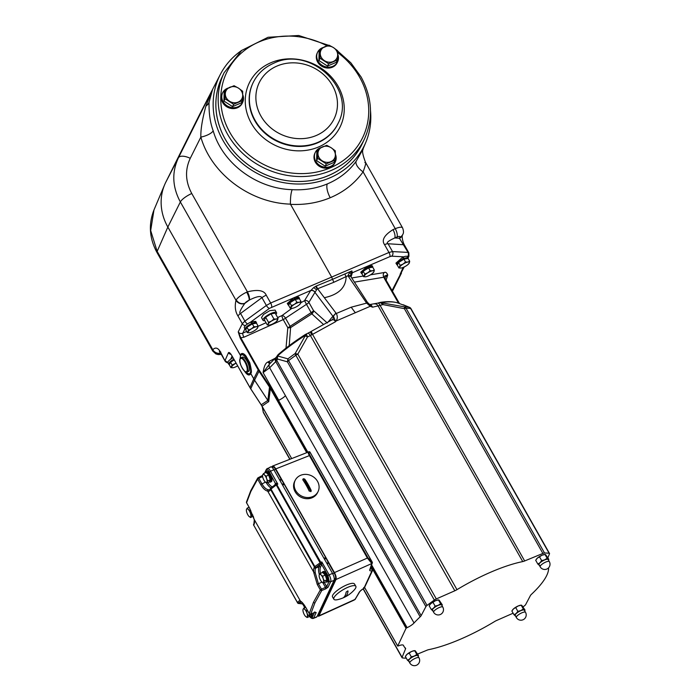 <?xml version="1.0" encoding="UTF-8"?>
<svg xmlns="http://www.w3.org/2000/svg" width="700" height="700" viewBox="0 0 700 700"><rect width="100%" height="100%" fill="white"/><g stroke="black" fill="none" stroke-linecap="round" stroke-linejoin="round"><path stroke-width="1.05" d="M309.234 615.711C309.619 616.726 311.22 618.774 313.197 618.459L317.021 616.639L334.075 580.317C334.6 578.681 334.084 576.38 332.526 573.423L273.858 469.726C272.186 466.988 270.961 466.209 270.174 467.364M324.38 582.575L326.664 586.626L325.5 587.44L325.806 588.822L328.125 587.151L330.68 581.718C331.161 580.072 330.645 577.771 329.123 574.822L332.526 573.423M309.811 616.472L312.191 617.461A1.111 0.989 25.1 0 0 313.652 617.986L316.199 612.561L314.501 612.509M322.035 582.137L318.404 583.712L315.219 572.731A1.111 0.604 -0.9 0 1 313.766 572.565L317.284 584.517L320.338 589.916L321.457 589.111L321.764 590.494A1.111 0.945 32.4 0 1 320.338 589.916L313.486 602.262L309.243 613.541A1.111 1.024 15.2 0 0 310.721 614.023L310.459 614.101M302.164 602.595L301.717 603.558A1.111 0.989 -154.9 0 1 303.179 604.082L301.858 603.794A1.111 0.98 95.4 0 1 301.77 603.794A1.111 1.111 0 0 0 301.866 603.794L302.925 604.406L304.771 607.661M309.689 616.394A5.539 1.96 -113.1 0 0 310.713 616.586L311.666 616.175A5.539 1.96 -113.1 0 0 312.113 615.711A5.539 1.96 -113.1 0 0 312.235 613.471M317.021 616.639L316.549 617.12M270.585 466.909L266.376 469.332L264.618 473.077M315.219 572.731L315.201 572.241A1.111 0.682 -5.8 0 1 313.705 572.084L267.689 491.12L313.705 572.084A13.388 4.742 66.9 0 1 314.125 567.63L314.842 566.554L315.884 567.516L320.399 564.043L321.65 564.506L320.442 567.298A11.104 3.929 -113.1 0 0 320.504 573.352M325.885 581.892A5.539 1.96 -113.1 0 0 326.918 582.085L327.871 581.674A5.539 1.96 -113.1 0 0 328.309 581.201A5.539 1.96 -113.1 0 0 327.145 575.041A5.539 1.96 -113.1 0 0 323.514 571.48L322.56 571.883A5.539 1.96 -113.1 0 0 322.123 572.355A5.539 1.96 -113.1 0 0 322 572.714M320.442 567.298A1.111 0.989 -154.9 0 0 318.981 566.773L320.058 564.497A1.111 0.989 -154.9 0 1 321.51 565.023M319.349 574.621A12.215 4.323 -113.1 0 1 318.981 566.773L315.586 568.155L315.884 567.516A1.111 0.989 25.1 0 1 314.422 566.991L270.506 489.37L270.209 490.009A13.388 4.742 66.9 0 1 267.96 491.234A1.111 1.006 -78.7 0 1 268.555 489.808L268.275 489.755A1.111 0.945 -80.4 0 0 267.689 491.12C265.265 490.577 262.938 488.381 260.706 484.531L257.652 479.133A1.111 0.945 -148 0 1 258.037 477.855L258.781 478.327L262.649 476.569M250.828 491.514A1.111 0.989 25.1 0 1 250.775 490.639L246.47 502.005A1.111 1.024 -164.4 0 0 246.566 502.758L250.828 491.514L257.652 479.133L258.781 478.327L261.835 483.726C263.882 487.27 266.026 489.274 268.275 489.755M246.47 502.005A1.111 1.111 0 0 0 246.575 502.845L249.62 508.156L254.31 519.61A1.111 0.682 165.8 0 1 254.214 519.207M306.189 608.142L306.197 608.23C303.949 604.45 302.172 602.236 300.877 601.58L300.877 601.58A1.111 1.032 116.3 0 1 300.396 601.046L254.31 519.61L300.396 601.046C302.024 601.921 303.957 604.293 306.189 608.142L309.348 613.69M249.62 508.156L254.275 519.767A1.111 0.682 174.2 0 0 254.424 520.065A13.388 4.742 66.9 0 1 254.004 524.519L253.706 525.157L297.623 602.779A1.111 0.989 25.1 0 0 299.084 603.304A1.111 0.98 95.4 0 1 297.745 602.98L297.605 602.919A1.111 1.111 0 0 0 298.471 603.479L301.77 603.794M301.332 601.869L299.084 603.304L301.761 603.733M304.692 607.696L302.759 603.872L302.811 604.363L301.963 603.584M249.699 508.296L246.645 502.898M254.004 524.519A1.111 0.989 -154.9 0 1 253.951 523.635L254.275 519.767A1.111 0.682 174.2 0 1 254.293 519.584M300.169 600.915A1.111 1.006 101.3 0 0 300.895 601.589L300.387 601.615A12.285 4.349 66.9 0 0 299.381 602.665A1.111 0.989 25.1 0 1 297.92 602.14A13.388 4.742 66.9 0 1 300.169 600.915M297.92 602.14L297.605 602.919L253.82 525.359M253.706 525.157L253.689 525.298A1.111 1.111 0 0 1 253.654 524.282A1.111 0.989 -154.9 0 0 253.706 525.157M262.614 476.324L262.01 476.052M275.389 484.575L275.485 484.461A1.111 0.989 25.1 0 0 275.441 483.586L269.369 472.097L270.524 471.24C268.861 468.571 267.627 467.784 266.84 468.886M269.316 481.906A5.539 1.96 -113.1 0 0 270.349 482.09L271.303 481.688A5.539 1.96 -113.1 0 0 271.74 481.215A5.539 1.96 -113.1 0 0 270.576 475.046A5.539 1.96 -113.1 0 0 266.945 471.494L265.991 471.896A5.539 1.96 -113.1 0 0 265.554 472.369A5.539 1.96 -113.1 0 0 265.422 472.727M276.797 483.49L276.596 484.155L277.812 484.129L275.695 483.271L275.021 484.916L275.861 484.26L320.066 562.782L320.74 563.579L321.834 561.934L321.842 563.097L321.116 562.844M328.125 587.151A1.111 0.989 -154.9 0 1 326.664 586.626L329.219 581.192L327.976 575.671L321.65 564.506L321.842 563.097M320.399 564.043L320.74 563.579A1.111 0.682 27.7 0 1 321.694 564.13M270.918 488.04L270.786 488.075A1.111 1.111 0 0 0 270.454 488.486A1.111 0.989 -154.9 0 0 270.506 489.37L276.797 484.593L275.861 484.26L275.94 483.254M275.38 484.575L270.786 488.075L270.926 488.933L314.842 566.554L320.793 562.363L321.842 563.229M270.209 490.009A1.111 0.989 -154.9 0 1 270.156 489.134L270.454 488.486A1.111 0.989 -154.9 0 1 270.734 488.154M276.692 483.438L276.596 484.155M270.349 482.09A5.539 1.96 -113.1 0 0 270.786 481.626A5.539 1.96 -113.1 0 0 269.623 475.457A5.539 1.96 -113.1 0 0 265.991 471.896M270.148 479.465A3.876 1.374 -113.1 0 0 268.914 475.405A3.876 1.374 -113.1 0 0 267.024 473.41M263.567 473.524L266.088 472.448L268.678 475.099L270.279 479.85L269.299 481.95L266.779 483.026L266.928 482.125A4.436 1.566 -113.1 0 0 266.621 478.704L266.158 476.175L264.521 474.994A4.436 1.566 -113.1 0 0 262.736 474.714A4.436 1.566 -113.1 0 0 262.57 475.746A4.436 1.566 -113.1 0 0 263.043 478.144A4.436 1.566 -113.1 0 0 265.142 481.845A4.436 1.566 -113.1 0 0 265.195 481.906A4.436 1.566 -113.1 0 0 266.928 482.125L267.759 480.926L266.621 478.704A4.436 1.566 -113.1 0 0 264.521 474.994L263.567 473.524L262.736 474.714M266.158 476.175L268.678 475.099M265.142 481.845L266.779 483.026M270.279 479.85L267.759 480.926M253.549 517.134L253.146 516.434A5.539 1.96 -113.1 0 0 253.348 516.53M253.225 516.18L250.574 517.536L250.731 516.626A4.436 1.566 -113.1 0 0 250.416 513.205L249.961 510.685L248.325 509.504A4.436 1.566 -113.1 0 0 246.54 509.224A4.436 1.566 -113.1 0 0 246.374 510.248A4.436 1.566 -113.1 0 0 246.846 512.645A4.436 1.566 -113.1 0 0 248.938 516.346A4.436 1.566 -113.1 0 0 248.999 516.407A4.436 1.566 -113.1 0 0 250.731 516.626L251.562 515.436L250.416 513.205A4.436 1.566 -113.1 0 0 248.325 509.504L247.371 508.025L246.54 509.224M247.371 508.025L249.086 507.299M249.961 510.685L250.74 510.344M248.938 516.346L250.574 517.536M252.761 514.92L251.562 515.436M326.918 582.085A5.539 1.96 -113.1 0 0 327.355 581.613A5.539 1.96 -113.1 0 0 326.191 575.444A5.539 1.96 -113.1 0 0 322.56 571.883M326.716 579.451A3.876 1.374 -113.1 0 0 325.483 575.391A3.876 1.374 -113.1 0 0 323.601 573.396M320.136 573.51L322.656 572.434L325.246 575.094L326.848 579.845L325.868 581.936L323.348 583.012L323.496 582.111A4.436 1.566 -113.1 0 0 323.19 578.69L322.726 576.161L321.09 574.98A4.436 1.566 -113.1 0 0 319.305 574.709A4.436 1.566 -113.1 0 0 319.139 575.733A4.436 1.566 -113.1 0 0 319.611 578.13A4.436 1.566 -113.1 0 0 321.711 581.831A4.436 1.566 -113.1 0 0 321.773 581.892A4.436 1.566 -113.1 0 0 323.496 582.111L324.328 580.921L323.19 578.69A4.436 1.566 -113.1 0 0 321.09 574.98L320.136 573.51L319.305 574.709M322.726 576.161L325.246 575.094M321.711 581.831L323.348 583.012M326.848 579.845L324.328 580.921M317.695 615.204L318.404 614.898A4.436 1.566 66.9 0 1 318.054 615.274L317.564 615.484M318.404 614.898L320.696 610.015A5.539 1.96 66.9 0 1 320.819 609.814L321.947 608.274A11.086 3.929 -113.1 0 0 322.184 607.871L320.88 608.431M334.285 579.075L335.457 578.576L333.165 583.459A5.539 1.96 -113.1 0 0 333.078 583.704L332.386 586.031A11.086 3.929 66.9 0 1 332.203 586.53L322.184 607.871M335.457 578.576A4.436 1.566 -113.1 0 0 334.215 573.055L328.589 563.106A5.539 1.96 -113.1 0 1 328.326 562.634L326.191 558.504A11.086 3.929 -113.1 0 0 325.684 557.559L323.96 558.285M282.065 484.242L283.771 483.516A11.086 3.929 66.9 0 1 284.296 484.418L325.684 557.559M283.771 483.516L281.453 479.771A5.539 1.96 66.9 0 1 281.181 479.316L275.555 469.367A4.436 1.566 66.9 0 0 272.956 467.101L272.134 467.46M317.319 616.009L318.929 615.825L335.983 579.504C336.507 577.867 335.991 575.566 334.434 572.6L275.765 468.912C274.094 466.174 272.869 465.386 272.081 466.55L271.784 467.18M272.536 466.077L272.081 466.55M335.983 579.504L371.822 563.517A1.111 0.963 18.1 0 0 372.234 562.258M275.765 468.912L310.004 455.359C308.919 453.486 308.919 452.436 309.995 452.191L308.63 451.832C307.764 451.859 308 453.075 309.348 455.499L367.377 558.058L371.822 563.517L372.137 562.039L368.025 557.918L367.377 558.058L334.434 572.6M372.225 562.222L310.082 452.349M306.582 452.48L277.454 401.004L278.749 400.243A7.761 2.188 150.5 0 0 285.451 395.701L414.041 622.991A7.761 2.188 -29.5 0 1 407.102 627.646L406.053 628.285L397.723 646.012L398.554 645.855A7.761 2.188 -29.5 0 1 403.463 645.356A7.761 2.188 -29.5 0 1 403.506 645.435L403.419 645.286M269.185 418.828L262.027 406.166L268.748 401.494A22.172 17.701 7 0 0 267.881 400.365L269.509 387.065L277.454 401.004M307.23 452.218L278.014 400.584L278.504 400.365A7.761 2.188 -29.5 0 0 285.451 395.701A7.761 2.188 -29.5 0 0 285.46 395.692L269.658 367.771L263.104 372.584C264.005 366.354 265.598 362.836 267.881 362.04L275.249 358.216M414.041 622.991A82.591 23.258 -29.5 0 1 420.166 616.831L275.765 361.602L269.658 367.771A4.436 3.211 -137.5 0 1 269.701 363.842L275.713 357.77A4.436 2.774 -133.3 0 0 275.765 361.602L276.316 361.051A4.436 3.36 -138.7 0 1 276.404 357.07L275.713 357.77M425.906 606.611L287.411 361.821L287.936 358.864A94.841 26.714 -29.5 0 1 295.164 353.526L305.533 335.248C294.84 342.064 285.504 348.967 277.515 355.959L287.936 358.864A3.325 1.409 52.6 0 0 288.558 360.64L427.044 605.43A3.325 0.936 150.5 0 0 425.906 606.611L421.164 615.624A5.539 1.558 -29.5 0 1 420.166 616.831M277.821 356.326A3.325 2.984 99.2 0 0 277.585 359.056L276.316 361.051M427.044 605.43A95.62 26.933 -29.5 0 1 434.332 600.058L295.838 355.267A3.325 0.936 -29.5 0 1 297.815 354.139L436.31 598.929A3.325 0.936 150.5 0 0 434.332 600.058M379.803 302.505L404.469 306.863A3.325 2.861 90.2 0 1 406.035 308.219L544.53 553.009A3.325 0.936 150.5 0 0 542.876 553.438L524.659 560.962A5.539 1.558 -29.5 0 1 522.742 561.584A82.591 23.258 150.5 0 0 456.977 589.654A5.539 1.558 -29.5 0 1 454.816 590.782L436.31 598.929M331.669 320.206C333.069 319.252 334.364 319.76 335.536 321.729L310.406 335.536A4.436 1.479 -115.9 0 0 307.746 333.305L305.366 334.486C295.033 341.084 285.959 347.795 278.154 354.602L276.955 356.58L277.585 359.056L287.411 361.821A3.325 0.936 -29.5 0 1 288.558 360.64A95.62 26.933 -29.5 0 1 295.838 355.267A3.325 1.111 54.5 0 1 295.164 353.526L297.815 354.139L307.536 336.928L306.609 334.644L305.506 334.512L305.533 335.248A3.325 2.791 -36.8 0 1 306.609 334.644M277.996 400.592L270.034 386.627L258.746 369.521L240.809 337.811L243.932 337.225A3.325 0.91 65.8 0 1 242.769 333.183C240.844 333.9 239.33 333.463 238.236 331.887L240.809 337.811L240.266 338.214L238.236 331.887L242.314 323.697L244.877 321.108L266.368 305.463L270.664 303.004L331.651 277.086L332.544 279.326L351.873 270.909L349.484 272.624L348.005 275.73L348.477 276.561A3.325 1.461 -32.7 0 1 350.858 276.614L367.439 302.365L370.396 305.252L370.23 306.303L372.619 307.186L371.07 304.859M367.973 303.082A3.325 1.155 140.1 0 0 366.642 303.109L370.23 306.303L336.14 320.985C337.619 318.579 337.671 316.085 336.297 313.495L317.59 288.759L316.277 286.02L313.757 287.507L310.616 290.666A3.325 2.853 -148.7 0 1 314.956 292.355L317.196 288.951L316.82 287.56M335.221 320.477L335.536 321.729L336.14 320.985A3.325 1.076 35.2 0 0 335.221 320.477L333.436 316.207A3.325 1.768 -31.6 0 1 336.297 313.495L351.181 307.204L366.642 303.109L348.477 276.561M379.33 302.715L380.669 302.794L382.918 304.596L378.096 305.926A82.591 23.258 150.5 0 0 372.619 307.186L370.396 305.252M544.53 553.009A95.62 26.933 -29.5 0 1 549.15 553.298L410.655 308.516A3.325 0.936 -29.5 0 1 411.005 308.691L549.5 553.481A3.325 0.936 150.5 0 0 549.15 553.298M547.907 557.707L549.483 553.849A3.325 0.936 150.5 0 0 549.5 553.481M385.963 280.595L387.739 274.995L384.93 277.594L385.464 279.055A3.325 1.12 150.1 0 1 385.507 279.16L399.473 303.52L385.464 279.055A3.325 1.12 150.1 0 0 384.554 278.801L398.545 303.205M548.538 567.866A82.591 23.258 -29.5 0 1 531.396 594.379A5.539 1.558 -29.5 0 0 530.407 595.577L525.656 604.59A3.325 0.936 150.5 0 1 524.519 605.771A95.62 26.933 -29.5 0 1 523.171 606.795M417.646 654.062L426.904 650.239A5.539 1.558 -29.5 0 1 428.829 649.626A82.591 23.258 150.5 0 0 494.585 621.548A5.539 1.558 -29.5 0 1 496.746 620.419L513.126 613.209M406.315 658.192A95.62 26.933 -29.5 0 1 402.412 657.904A3.325 0.936 150.5 0 1 402.071 657.72A3.325 0.936 150.5 0 1 402.08 657.352L405.545 648.883L404.714 647.404M403.261 645.137L403.9 646.275A82.591 23.258 -29.5 0 0 405.466 648.139A5.539 1.558 -29.5 0 1 405.571 648.27A5.539 1.558 -29.5 0 1 405.545 648.883M403.9 646.275A82.591 23.258 -29.5 0 1 403.506 645.435M429.8 604.756A5.539 1.558 -29.5 0 1 429.879 604.642A5.539 1.558 -29.5 0 1 430.832 603.61L432.976 602.298L435.129 606.104L433.449 608.239L431.305 609.543L432.994 610.645M438.611 599.909L438.191 599.944A5.539 1.558 150.5 0 0 435.496 600.714A5.539 1.558 150.5 0 0 430.832 603.61L429.152 605.745L431.305 609.543M405.991 655.48A5.539 1.558 -29.5 0 1 406.07 655.366A5.539 1.558 -29.5 0 1 407.015 654.334L409.159 653.021L411.311 656.827L409.631 658.962L407.496 660.275L409.176 661.369M414.803 650.633L414.374 650.668A5.539 1.558 150.5 0 0 411.679 651.438A5.539 1.558 150.5 0 0 407.015 654.334L405.344 656.469L407.496 660.275M536.331 559.274A5.539 1.558 -29.5 0 1 536.41 559.16A5.539 1.558 -29.5 0 1 537.355 558.128L539.499 556.815L541.651 560.621L539.98 562.756L537.836 564.069L539.525 565.163M545.142 554.426L544.714 554.461A5.539 1.558 150.5 0 0 542.019 555.231A5.539 1.558 150.5 0 0 537.355 558.128L535.684 560.262L537.836 564.069M512.514 609.997A5.539 1.558 -29.5 0 1 512.593 609.884A5.539 1.558 -29.5 0 1 513.546 608.851L515.69 607.539L517.843 611.345L516.163 613.48L514.019 614.793L515.707 615.886M521.325 605.15L520.905 605.185A5.539 1.558 150.5 0 0 518.21 605.955A5.539 1.558 150.5 0 0 513.546 608.851L511.866 610.986L514.019 614.793M432.976 602.298L435.496 600.714L438.48 599.952L440.632 603.75L438.113 605.343L435.129 606.104M439.084 600.084L442.312 604.844L440.632 603.75M441.901 605.5L442.312 604.844M441.866 605.439A5.539 1.558 150.5 0 0 441.709 604.712A5.539 1.558 150.5 0 0 438.113 605.343A5.539 1.558 150.5 0 0 433.449 608.239A5.539 1.558 150.5 0 0 432.381 610.505A5.539 1.558 150.5 0 0 432.705 610.628M432.46 610.199A5.268 1.479 -29.5 0 1 432.512 609.543A5.268 1.479 -29.5 0 1 437.185 605.859A5.268 1.479 -29.5 0 1 441.63 605.019L442.803 607.101A5.268 1.479 150.5 0 0 439.233 607.539A5.268 1.479 150.5 0 0 433.694 611.625A5.268 1.479 150.5 0 0 433.641 612.29L432.46 610.199M409.159 653.021L411.679 651.438L414.662 650.676L416.815 654.474L414.295 656.066L411.311 656.827M415.275 650.808L418.504 655.567L416.815 654.474M418.092 656.224L418.504 655.567M418.058 656.163A5.539 1.558 150.5 0 0 417.891 655.436A5.539 1.558 150.5 0 0 414.295 656.066A5.539 1.558 150.5 0 0 409.631 658.962A5.539 1.558 150.5 0 0 408.572 661.229A5.539 1.558 150.5 0 0 408.887 661.351M408.651 660.923A5.268 1.479 -29.5 0 1 408.704 660.266A5.268 1.479 -29.5 0 1 413.376 656.582A5.268 1.479 -29.5 0 1 417.812 655.742L418.994 657.825A5.268 1.479 150.5 0 0 415.424 658.262A5.268 1.479 150.5 0 0 409.876 662.349A5.268 1.479 150.5 0 0 409.824 663.014L408.651 660.923M539.499 556.815L542.019 555.231L545.003 554.47L547.155 558.267L544.635 559.86L541.651 560.621M545.615 554.601L548.844 559.361L547.155 558.267M548.433 560.017L548.844 559.361M548.398 559.956A5.539 1.558 150.5 0 0 548.231 559.23A5.539 1.558 150.5 0 0 544.635 559.86A5.539 1.558 150.5 0 0 539.98 562.756A5.539 1.558 150.5 0 0 538.913 565.023A5.539 1.558 150.5 0 0 539.227 565.145M538.991 564.725A5.268 1.479 -29.5 0 1 539.044 564.06A5.268 1.479 -29.5 0 1 543.716 560.376A5.268 1.479 -29.5 0 1 548.153 559.536L549.334 561.619A5.268 1.479 150.5 0 0 545.764 562.056A5.268 1.479 150.5 0 0 540.225 566.142A5.268 1.479 150.5 0 0 540.173 566.808L538.991 564.725M515.69 607.539L518.21 605.955L521.194 605.194L523.346 608.991L520.826 610.584L517.843 611.345M521.806 605.325L525.026 610.085L523.346 608.991M524.615 610.741L525.026 610.085M524.58 610.68A5.539 1.558 150.5 0 0 524.423 609.954A5.539 1.558 150.5 0 0 520.826 610.584A5.539 1.558 150.5 0 0 516.163 613.48A5.539 1.558 150.5 0 0 515.095 615.755A5.539 1.558 150.5 0 0 515.419 615.869M515.174 615.449A5.268 1.479 -29.5 0 1 515.226 614.784A5.268 1.479 -29.5 0 1 519.899 611.1A5.268 1.479 -29.5 0 1 524.344 610.26L525.525 612.343A5.268 1.479 150.5 0 0 521.946 612.78A5.268 1.479 150.5 0 0 516.407 616.866A5.268 1.479 150.5 0 0 516.355 617.531L515.174 615.449M262.596 407.251L263.209 411.924A3.325 3.325 0 0 0 263.576 412.93L289.756 459.2M384.23 272.527C385.586 271.801 386.759 272.624 387.739 274.995C385.114 275.634 383.81 276.377 383.854 277.209C382.935 275.398 383.066 273.84 384.23 272.527L370.449 274.838M408.179 258.606A6.545 1.846 150.5 0 0 408.135 258.108L407.295 256.62A6.545 1.846 150.5 0 0 404.066 256.707L402.824 257.933M396.751 264.547L395.946 263.121L402.491 257.355L403.314 258.816A6.545 1.846 150.5 0 0 396.751 264.547A6.545 1.846 150.5 0 0 397.434 264.906M368.078 266.096L372.102 265.668L372.776 266.849A6.545 1.846 150.5 0 0 368.716 267.234L368.078 266.096L367.64 267.015M361.384 273.289L360.771 272.204L367.316 266.429L367.955 267.558A6.545 1.846 150.5 0 0 361.384 273.289A6.545 1.846 150.5 0 0 362.066 273.648M392.053 290.535L404.171 266.98M220.798 352.66L225.085 361.104L220.754 353.447A6.65 1.873 -29.5 0 1 220.798 352.66C218.304 347.83 215.635 346.85 212.791 349.703L212.669 350.035A11.086 3.124 150.5 0 0 212.713 351.015L157.08 252.682A11.086 3.124 -29.5 0 1 157.159 251.37L150.675 230.554L153.965 209.965L164.657 184.695A55.431 49.429 25.1 0 0 167.851 227.045L180.355 201.959L235.987 300.291C234.605 306.442 235.27 311.701 237.991 316.05L242.314 323.697A3.325 2.949 26.5 0 0 245.525 325.526M244.501 371.158L245.263 372.207C249.463 377.834 251.116 373.17 250.399 373.004L250.425 372.96C251.904 373.835 251.668 370.414 249.734 362.688L246.05 356.186C242.086 350.814 239.803 355.005 240.564 355.53L167.851 227.045L157.159 251.37L212.791 349.703A6.65 6.003 -154.8 0 0 220.588 353.168M230.939 354.384A3.325 2.984 -156.3 0 1 228.489 352.651C229.224 352.03 230.51 353.308 232.365 356.493L249.935 387.555L253.741 378.91A22.172 19.906 23.8 0 0 254.537 380.196L259 371.21L269.509 387.065L270.034 386.627M246.05 356.186A5.539 3.159 -38.8 0 1 245.945 356.869C242.025 353.797 240.249 353.369 240.634 355.574L239.846 359.87M408.765 253.557L399.429 238.263L394.748 237.965C388.054 241.045 385.831 242.979 388.08 243.757L392.507 251.58L388.973 252.473L331.651 277.086L290.43 204.129C290.334 197.846 290.902 193.025 292.145 189.665C256.716 188.834 222.346 163.196 213.185 130.795C210.201 122.789 208.819 113.278 209.055 102.261L212.59 89.399L205.905 106.067C202.291 119.306 200.611 129.649 200.856 137.095C211.26 173.871 250.224 203.035 290.43 204.129M250.25 322.359L269.483 308.35A3.325 1.269 53.9 0 1 266.368 305.463L261.949 297.658A6.65 1.873 -29.5 0 1 266.245 295.181C264.162 290.369 257.889 289.257 247.406 291.856L246.706 292.162A11.086 3.124 150.5 0 0 236.197 299.924L235.987 300.291A6.65 5.862 -154.9 0 0 244.764 303.45C240.161 310.118 238.752 313.46 240.546 313.451A6.65 1.873 150.5 0 0 237.991 316.05M384.536 244.632A6.65 1.873 150.5 0 1 388.08 243.757L403.646 244.746A6.65 1.873 -29.5 0 1 404.486 245.123C402.342 241.43 401.852 235.821 402.386 235.358A6.65 5.976 23.7 0 1 399.429 238.263L399.892 237.213A4.436 1.251 150.5 0 0 396.996 237.02L394.748 237.965A6.65 2.485 -112.7 0 0 393.006 229.635C384.213 235.182 381.386 240.188 384.536 244.632L388.973 252.473A3.325 1.251 -113.2 0 1 389.865 256.629L352.354 272.738L351.05 276.911M370.51 110.775A80.334 71.636 -154.9 0 1 365.697 142.634L362.574 150.028L356.169 161.245A11.086 5.136 -144.4 0 0 363.108 171.867C354.821 183.339 343.866 191.966 330.225 197.732C317.835 202.869 304.596 205.065 290.491 204.33M407.759 257.434A3.325 2.984 23.8 0 0 408.94 256.139L408.817 252.77L404.486 245.123M408.135 258.108A6.545 1.846 150.5 0 0 404.084 258.493L403.252 257.023M403.314 258.816L403.016 259.455A4.987 1.409 150.5 0 0 398.641 262.456M406.613 258.703A4.987 1.409 150.5 0 0 403.777 259.131A4.987 1.409 150.5 0 0 403.401 259.28A4.987 1.409 150.5 0 0 403.016 259.455M403.777 259.131L404.084 258.493M398.501 262.623A4.987 1.409 150.5 0 0 398.046 263.594M409.692 261.266L409.308 262.99A5.539 1.558 -29.5 0 0 407.846 262.045L409.692 261.266L408.091 258.44L403.935 259.166L398.554 262.509L397.32 265.134L398.921 267.96L400.155 265.344L403.078 264.084L405.536 261.993L407.846 262.045A5.539 1.558 150.5 0 0 403.078 264.084A5.539 1.558 -29.5 0 0 399.77 267.067A5.539 1.558 -29.5 0 0 400.776 268.065L400.75 268.074M400.776 268.065A5.539 1.558 -29.5 0 0 401.231 268.012L398.921 267.96M398.554 262.509L400.155 265.344M403.935 259.166L405.536 261.993M408.459 263.891L409.089 263.366A5.539 1.558 -29.5 0 1 406 265.974A5.539 1.558 150.5 0 1 401.231 268.012M351.873 270.909L352.354 272.738A3.325 3.054 -162.7 0 0 351.662 273.184L351.873 270.909M350.726 276.465A3.325 1.628 156.7 0 0 350.674 276.264A3.325 1.628 156.7 0 0 350.674 276.255L350.691 274.767L351.662 273.184L350.901 271.486M354.41 282.135L383.854 277.209L384.554 278.801M384.93 277.594L385.402 278.967M355.355 312.804L351.181 307.204M350.674 276.255A3.325 1.628 156.7 0 0 348.005 275.73L333.865 282.275L317.59 288.759A3.325 1.671 -37.6 0 0 317.196 288.951L315.569 286.352M333.436 316.207L335.921 312.926M456.977 589.654L312.524 334.329L311.22 331.398L332.658 319.471A3.325 2.922 39.8 0 0 332.902 316.243L314.956 292.355L308.866 302.374A3.325 2.853 31.3 0 0 304.526 300.685L310.616 290.666M305.226 336.079A3.325 1.4 33.3 0 1 307.536 336.928L310.406 335.536L454.816 590.782M278.898 354.226L277.515 355.959A3.325 1.995 -169.1 0 0 276.955 356.58M277.9 354.891L276.404 357.07M421.164 615.624L276.78 360.439A4.436 3.92 -150.1 0 1 276.719 356.668M270.401 363.081A3.325 0.954 63.1 0 1 268.922 361.419M269.938 363.589A3.325 1.067 55.2 0 1 267.881 362.04M286.002 348.127L287.814 327.714A3.325 1.286 -173.6 0 0 290.596 327.591L289.205 345.66M268.572 401.852A22.172 20.694 56.7 0 0 267.855 400.409L254.555 380.152A22.172 19.626 26.4 0 1 253.767 378.866L258.213 369.924L259 371.21L259.516 370.773M262.08 406.262L261.188 404.801L267.855 400.409L254.537 380.196L250.723 388.841L232.365 356.493M233.861 359.214A6.545 1.846 150.5 0 0 228.734 364.227A6.545 1.846 150.5 0 0 229.407 364.586M228.734 364.227L227.894 362.749A6.545 1.846 -29.5 0 1 233.021 357.735M234.08 359.599A4.987 1.409 150.5 0 0 230.615 362.145M230.484 362.303A4.987 1.409 150.5 0 0 230.029 363.274M234.246 359.887L230.536 362.197L229.303 364.822L230.904 367.649L232.129 365.024L236.04 363.072M230.904 367.649L233.214 367.701A5.539 1.558 -29.5 0 1 232.759 367.754L232.759 367.754A5.539 1.558 -29.5 0 1 231.752 366.748A5.539 1.558 -29.5 0 1 235.06 363.764A5.539 1.558 150.5 0 1 236.093 363.16M230.536 362.197L232.129 365.024M233.214 367.701A5.539 1.558 150.5 0 0 237.632 365.873M250.399 372.829A5.539 4.646 119.5 0 1 250.425 372.96L253.767 378.866L250.399 372.829C251.58 373.415 251.221 370.072 249.314 362.819L245.945 356.869A11.287 3.999 66.9 0 1 249.314 362.819L249.734 362.688M240.634 355.574L240.013 358.977M245.193 371.586C249.086 374.684 250.801 375.139 250.338 372.96M245.263 372.207A5.539 3.176 142 0 0 245.219 371.709M230.554 337.881L240.572 355.705M249.148 370.746A7.761 2.748 66.9 0 1 248.526 371.402L247.1 372.015A7.761 2.748 -113.1 0 0 247.721 371.359A7.761 2.748 -113.1 0 0 246.085 362.723A7.761 2.748 -113.1 0 0 241.01 357.744L242.436 357.131A7.761 2.748 66.9 0 1 247.52 362.11A7.761 2.748 66.9 0 1 249.148 370.746M333.865 282.275L332.544 279.326L316.277 286.02M315.026 292.311A3.325 2.783 33.9 0 0 310.704 290.517L269.483 308.35M327.32 322.998L313.547 310.642L308.866 302.374A3.325 0.936 150.5 0 1 306.477 304.325L304.526 300.685L300.808 302.785M328.283 321.825L332.902 316.243M323.4 324.398L311.85 313.845A3.325 2.284 131.7 0 0 313.547 310.642A3.325 0.936 150.5 0 1 311.159 312.594L306.477 304.325L285.504 318.168A3.325 1.671 51 0 0 282.047 315.543L291.856 308.359M243.932 337.225L283.211 319.585L287.814 327.714A3.325 0.936 150.5 0 0 290.106 326.305L290.596 327.591L311.85 313.845L311.159 312.594L290.106 326.305L285.504 318.168A3.325 0.936 150.5 0 1 283.211 319.585A3.325 0.91 65.8 0 1 282.047 315.543L277.646 317.52M256.576 323.339A6.545 1.846 150.5 0 0 256.533 322.831L255.71 321.387L251.764 321.685A6.545 1.846 150.5 0 0 251.632 321.738L251.204 322.648M294.648 297.43L298.725 297.089L299.46 298.384A6.545 1.846 150.5 0 0 295.4 298.769L294.648 297.43L294.219 298.34M288.076 304.824L287.289 303.441L293.877 297.745L294.639 299.092A6.545 1.846 150.5 0 0 288.076 304.824A6.545 1.846 150.5 0 0 288.75 305.183M275.914 314.466A7.761 2.188 150.5 0 0 276.535 312.664L275.074 310.074L269.78 310.669L263.489 314.449L261.502 317.616L263.025 320.311A7.761 2.188 150.5 0 0 264.889 320.705M256.533 322.831A6.545 1.846 150.5 0 0 252.473 323.216L251.632 321.738M245.14 329.271L244.309 327.793A6.545 1.846 -29.5 0 1 250.871 322.061L251.711 323.54A6.545 1.846 150.5 0 0 245.14 329.271A6.545 1.846 150.5 0 0 245.822 329.63M255.001 323.426A4.987 1.409 150.5 0 0 252.175 323.855A4.987 1.409 150.5 0 0 251.799 324.012A4.987 1.409 150.5 0 0 251.414 324.179A4.987 1.409 150.5 0 0 247.03 327.189M251.711 323.54L251.414 324.179M252.175 323.855L252.473 323.216M246.899 327.346A4.987 1.409 150.5 0 0 246.444 328.317M258.081 325.999L257.696 327.723A5.539 1.558 -29.5 0 0 256.235 326.769L258.081 325.999L256.48 323.172L252.332 323.89L246.943 327.241L245.718 329.858L247.319 332.684L248.544 330.067L251.475 328.808L253.925 326.716L256.235 326.769A5.539 1.558 150.5 0 0 251.475 328.808A5.539 1.558 -29.5 0 0 248.168 331.791A5.539 1.558 -29.5 0 0 249.165 332.797L249.165 332.797A5.539 1.558 -29.5 0 0 249.629 332.736L247.319 332.684M246.943 327.241L248.544 330.067M252.332 323.89L253.925 326.716M256.848 328.615L257.477 328.099A5.539 1.558 -29.5 0 1 254.389 330.706A5.539 1.558 150.5 0 1 249.629 332.736M299.504 298.882A6.545 1.846 150.5 0 0 299.46 298.384M294.639 299.092L294.341 299.731A4.987 1.409 150.5 0 0 289.957 302.733M297.929 298.979A4.987 1.409 150.5 0 0 295.102 299.399A4.987 1.409 150.5 0 0 294.726 299.556A4.987 1.409 150.5 0 0 294.341 299.731M295.102 299.399L295.4 298.769M289.826 302.899A4.987 1.409 150.5 0 0 289.371 303.861M301.009 301.543L300.632 303.266A5.539 1.558 -29.5 0 0 299.171 302.321L301.009 301.543L299.408 298.716L295.26 299.442L289.879 302.785L288.645 305.41L290.246 308.236L291.471 305.611L294.402 304.36L296.861 302.269L299.171 302.321A5.539 1.558 150.5 0 0 294.402 304.36A5.539 1.558 -29.5 0 0 291.095 307.344A5.539 1.558 -29.5 0 0 292.101 308.341L292.075 308.35M292.101 308.341A5.539 1.558 -29.5 0 0 292.556 308.289L290.246 308.236M289.879 302.785L291.471 305.611M295.26 299.442L296.861 302.269M299.775 304.168L300.405 303.642A5.539 1.558 -29.5 0 1 297.325 306.25A5.539 1.558 150.5 0 1 292.556 308.289M276.535 312.664A7.761 2.188 150.5 0 0 271.276 313.311A7.761 2.188 150.5 0 0 263.025 320.311M271.014 313.863L275.161 313.145L278.075 318.281L276.229 319.06L273.919 319.007L271.014 313.863L265.632 317.214L268.537 322.35L268.161 324.074A5.539 1.558 150.5 0 0 269.159 325.08A5.539 1.558 150.5 0 0 269.623 325.027A5.539 1.558 150.5 0 0 274.382 322.989A5.539 1.558 150.5 0 0 277.471 320.381A5.539 1.558 150.5 0 0 277.69 320.005A5.539 1.558 150.5 0 0 276.229 319.06A5.539 1.558 150.5 0 0 271.46 321.09A5.539 1.558 150.5 0 0 268.161 324.074L267.312 324.975L269.623 325.027M267.312 324.975L264.399 319.83L265.632 317.214M276.841 320.906L278.075 318.281M273.919 319.007L271.46 321.09L268.537 322.35M344.925 273.936A3.325 1.234 -113.8 0 0 346.141 276.605C345.87 287.604 338.608 294.639 324.354 297.701M350.998 274.05A3.325 0.586 -150.4 0 0 349.484 272.624M367.544 302.829L365.829 302.059M316.426 289.817L313.757 287.507M278.749 400.243L263.104 372.584L269.588 363.974M524.659 560.962L380.109 305.471A4.436 1.593 -107.5 0 0 377.79 303.118L369.53 304.596M377.79 303.118L380.196 302.409C387.17 301.289 392.989 301.455 397.652 302.908A83.624 23.555 150.5 0 0 381.544 302.584A3.325 2.415 116.4 0 0 380.669 302.794M542.876 553.438L404.381 308.648L404.469 306.863A94.841 26.714 -29.5 0 1 409.054 307.151L397.652 302.908M382.76 302.829A3.325 0.612 97.5 0 1 382.918 304.596L404.381 308.648A3.325 0.936 -29.5 0 1 406.035 308.219A95.62 26.933 -29.5 0 1 410.655 308.516A3.325 2.992 97.6 0 0 409.054 307.151L403.183 304.754M396.996 237.02A6.65 2.485 -112.7 0 0 395.255 228.69L363.108 171.867C365.881 164.351 366.459 161.263 364.831 162.61M356.169 161.245C348.898 171.308 339.264 178.876 327.294 183.934C316.339 188.457 304.623 190.374 292.145 189.665M164.657 184.695A55.431 49.429 25.1 0 1 165.812 182.175L199.649 114.415A82.04 73.159 -154.9 0 1 200.077 113.575L220.351 74.392A80.334 71.636 -154.9 0 1 241.789 50.347M365.697 142.634A80.334 71.636 -154.9 0 1 329.936 177.835A80.334 71.636 -154.9 0 1 238.263 159.784A80.334 71.636 -154.9 0 1 220.351 74.392M348.145 162.934A77.586 69.186 -154.9 0 1 225.251 139.23A77.586 69.186 -154.9 0 1 215.95 100.87M165.812 182.175L178.439 157.78C171.675 172.244 172.314 186.961 180.355 201.959A11.086 3.124 150.5 0 1 191.765 193.515L247.406 291.856A6.65 2.196 -112.8 0 1 249.331 300.072L249.121 300.195A6.65 1.785 -114.8 0 0 246.706 292.162M236.197 299.924C238.438 303.17 241.343 304.29 244.912 303.301A4.436 1.251 150.5 0 1 249.121 300.195L244.764 303.45M247.59 323.899A3.325 1.269 53.9 0 1 244.877 321.108L240.546 313.451L261.949 297.658C261.31 297.316 260.96 294.289 249.331 300.072M205.905 106.067A11.086 8.304 -173.8 0 0 209.055 102.261M191.765 193.515C185.369 181.58 184.861 169.846 190.26 158.314L200.856 137.095A11.086 3.859 163.2 0 0 213.185 130.795M220.649 353.264A6.65 6.125 -163.5 0 1 212.669 350.035M337.68 54.084A11.086 9.888 -154.9 0 1 337.636 61.758L337.207 62.668A11.086 9.888 -154.9 0 1 332.412 67.209A11.086 9.888 -154.9 0 1 319.9 64.846A11.086 9.888 -154.9 0 1 317.135 53.244L317.564 52.334A11.086 9.888 -154.9 0 1 320.136 49.105M242.716 94.623A11.086 9.888 -154.9 0 1 242.672 102.305L242.244 103.206A11.086 9.888 -154.9 0 1 237.449 107.756A11.086 9.888 -154.9 0 1 224.936 105.394A11.086 9.888 -154.9 0 1 222.171 93.782L222.6 92.881A11.086 9.888 -154.9 0 1 225.181 89.644M335.379 154.201A11.086 9.888 -154.9 0 1 335.326 161.884L334.906 162.785A11.086 9.888 -154.9 0 1 330.111 167.335A11.086 9.888 -154.9 0 1 317.59 164.972A11.086 9.888 -154.9 0 1 314.834 153.37L315.262 152.46A11.086 9.888 -154.9 0 1 317.835 149.222M337.636 61.758A11.086 9.888 -154.9 0 1 332.841 66.308A11.086 9.888 -154.9 0 1 320.32 63.945A11.086 9.888 -154.9 0 1 317.564 52.334M320.757 48.659A11.086 9.888 -154.9 0 1 322.359 47.792A11.086 9.888 -154.9 0 1 322.954 47.556M328.598 63.752L320.005 58.223L320.215 48.939L319.13 51.249L318.92 60.533L327.512 66.062L336.324 62.3L337.409 59.99L328.598 63.752L327.512 66.062M318.92 60.533L320.005 58.223M337.409 59.99L337.662 55.02A8.873 7.91 -154.9 0 1 333.156 61.547A8.873 7.91 -154.9 0 1 324.45 60.664A8.873 7.91 25.1 0 1 320.259 53.261A8.873 7.91 -154.9 0 1 324.774 46.734A8.873 7.91 -154.9 0 1 333.471 47.617L337.619 50.706L337.662 55.02A8.873 7.91 25.1 0 0 333.471 47.617L329.026 45.176L320.215 48.939M242.672 102.305A11.086 9.888 -154.9 0 1 237.877 106.846A11.086 9.888 -154.9 0 1 225.365 104.484A11.086 9.888 -154.9 0 1 222.6 92.881M225.794 89.197A11.086 9.888 -154.9 0 1 227.395 88.331A11.086 9.888 -154.9 0 1 227.99 88.104M233.634 104.291L225.041 98.77L225.251 89.486L224.166 91.788L223.956 101.08L232.549 106.601L241.36 102.848L242.445 100.538L233.634 104.291L232.549 106.601M223.956 101.08L225.041 98.77M242.445 100.538L242.699 95.567A8.873 7.91 -154.9 0 1 238.193 102.086A8.873 7.91 -154.9 0 1 229.486 101.211A8.873 7.91 25.1 0 1 225.304 93.8A8.873 7.91 -154.9 0 1 229.81 87.281A8.873 7.91 -154.9 0 1 238.516 88.156L242.655 91.245L242.699 95.567A8.873 7.91 25.1 0 0 238.516 88.156L234.062 85.724L225.251 89.486M335.326 161.884A11.086 9.888 -154.9 0 1 330.531 166.425A11.086 9.888 -154.9 0 1 318.019 164.062A11.086 9.888 -154.9 0 1 315.262 152.46M318.447 148.776A11.086 9.888 -154.9 0 1 320.058 147.91A11.086 9.888 -154.9 0 1 320.644 147.683M326.296 163.87L317.695 158.349L317.914 149.065L316.829 151.366L316.619 160.659L325.211 166.18L334.014 162.426L335.099 160.116L326.296 163.87L325.211 166.18M316.619 160.659L317.695 158.349M335.099 160.116L335.361 155.146A8.873 7.91 -154.9 0 1 330.846 161.674A8.873 7.91 -154.9 0 1 322.149 160.79A8.873 7.91 25.1 0 1 317.957 153.379A8.873 7.91 -154.9 0 1 322.473 146.86A8.873 7.91 -154.9 0 1 331.17 147.744L335.317 150.824L335.361 155.146A8.873 7.91 25.1 0 0 331.17 147.744L326.725 145.303L317.914 149.065M372.82 267.356A6.545 1.846 150.5 0 0 372.776 266.849M367.955 267.558L367.658 268.196A4.987 1.409 150.5 0 0 363.274 271.206M371.245 267.444A4.987 1.409 150.5 0 0 368.419 267.873A4.987 1.409 150.5 0 0 368.043 268.03A4.987 1.409 150.5 0 0 367.658 268.196M368.419 267.873L368.716 267.234M363.142 271.364A4.987 1.409 150.5 0 0 362.688 272.335M374.325 270.016L373.94 271.74A5.539 1.558 -29.5 0 0 372.479 270.786L374.325 270.016L372.724 267.19L368.576 267.908L363.186 271.259L361.961 273.875L363.562 276.71L364.787 274.085L367.719 272.825L370.169 270.743L372.479 270.786A5.539 1.558 150.5 0 0 367.719 272.825A5.539 1.558 -29.5 0 0 364.411 275.809A5.539 1.558 -29.5 0 0 365.409 276.815L365.409 276.815A5.539 1.558 -29.5 0 0 365.873 276.754L363.562 276.71M363.186 271.259L364.787 274.085M368.576 267.908L370.169 270.743M373.091 272.632L373.721 272.116A5.539 1.558 -29.5 0 1 370.632 274.724A5.539 1.558 150.5 0 1 365.873 276.754M363.956 588.236C361.165 590.004 359.459 591.561 358.846 592.918A1.111 1.006 -159.2 0 0 359.336 592.392L359.336 592.392C359.748 591.413 361.305 590.03 364 588.262A1.111 1.111 0 0 0 364.42 587.79L363.956 588.236L363.641 587.545L363.956 588.236L372.619 569.345A1.111 0.989 25.1 0 1 372.662 570.229A1.111 1.111 0 0 0 372.627 569.214L371.306 566.878M371.473 564.279A1.111 0.989 25.1 0 0 371.936 563.832L372.207 563.264A1.111 0.989 25.1 0 1 371.744 563.71L369.924 569.31C369.259 570.684 370.02 571.139 372.207 570.675A1.111 0.989 25.1 0 0 372.662 570.229L364.42 587.79M355.364 599.113L353.885 600.197L355.066 599.489M358.846 592.918L355.005 599.55A1.111 1.111 0 0 0 355.285 599.261L355.434 598.981A1.111 0.989 -154.9 0 1 354.97 599.436L318.929 615.825M332.526 596.934A12.749 3.509 -30.5 0 1 332.649 595.332A12.749 3.509 -30.5 0 1 343.849 586.267A12.749 3.509 -30.5 0 1 354.498 584.001L355.854 586.303A12.749 3.509 149.5 0 0 345.205 588.56A12.749 3.509 149.5 0 0 334.005 597.634A12.749 3.509 -30.5 0 0 333.874 599.226L332.526 596.934M371.175 567.227L372.277 569.17L370.274 569.1M355.854 586.303A12.749 3.509 149.5 0 1 355.723 587.895A12.749 3.509 -30.5 0 1 354.322 589.872A31.876 31.876 0 0 1 337.741 599.629A12.749 3.509 -30.5 0 1 333.874 599.226M347.996 591.01L348.031 591.22A31.859 11.436 65.9 0 1 347.095 594.528A31.859 11.436 65.9 0 1 345.476 596.671L343.586 597.52A31.859 11.436 -114.1 0 0 345.205 595.376A31.859 11.436 -114.1 0 0 346.141 592.069L347.839 590.887M317.467 492.809A12.749 11.287 -153.5 0 1 306.609 498.698A12.749 11.287 -153.5 0 1 295.129 491.715A12.749 11.287 -153.5 0 1 294.639 481.434L295.216 480.287A12.749 11.287 26.5 0 0 295.706 490.56A12.749 11.287 -153.5 0 0 307.178 497.551A12.749 11.287 -153.5 0 0 318.036 491.654L317.467 492.809M295.216 480.287A12.749 11.287 26.5 0 1 306.075 474.39A12.749 11.287 26.5 0 1 317.546 481.381A12.749 11.287 -153.5 0 1 318.036 491.654M302.934 480.008C302.829 478.677 303.459 478.406 304.832 479.211A31.859 11.777 67.2 0 1 308.123 484.47A31.859 11.777 67.2 0 1 311.124 490.324L311.124 491.295L309.225 491.12A31.859 11.777 -112.8 0 0 306.224 485.275A31.859 11.777 -112.8 0 0 302.934 480.008L302.855 479.194M310.835 491.645A1.111 0.98 26.5 0 0 310.695 491.173L304.412 480.06A1.111 0.98 26.5 0 0 302.785 479.623M310.713 616.586A5.539 1.96 -113.1 0 0 311.159 616.114A5.539 1.96 -113.1 0 0 311.281 613.856M310.581 614.136L309.662 616.446L307.142 617.523L307.3 616.613A4.436 1.566 -113.1 0 0 306.985 613.191L306.53 610.671L304.894 609.49A4.436 1.566 -113.1 0 0 303.109 609.21A4.436 1.566 -113.1 0 0 302.942 610.242A4.436 1.566 -113.1 0 0 303.415 612.631A4.436 1.566 -113.1 0 0 305.515 616.341A4.436 1.566 -113.1 0 0 305.567 616.394A4.436 1.566 -113.1 0 0 307.3 616.613L308.131 615.423L306.985 613.191A4.436 1.566 -113.1 0 0 304.894 609.49L303.94 608.02L303.109 609.21M303.94 608.02L305.646 607.285M306.53 610.671L307.37 610.312M305.515 616.341L307.142 617.523M310.651 614.346L308.131 615.423M329.219 581.192A1.111 0.989 25.1 0 0 330.68 581.718L334.075 580.317M314.738 612.421L310.721 614.023L314.947 602.788L321.764 590.494L325.806 588.822M315.035 612.378A1.111 0.989 25.1 0 0 316.199 612.561M312.191 617.461L314.484 612.579M327.976 575.671L329.123 574.822L321.834 561.934L320.793 562.363L276.797 484.593L277.812 484.129L270.524 471.24L273.858 469.726M315.201 572.241A12.285 4.349 66.9 0 1 315.586 568.155A1.111 0.989 25.1 0 1 314.125 567.63M322.822 582.706L325.5 587.44L321.457 589.111L318.404 583.712L317.284 584.517M314.947 602.788A1.111 0.989 -154.9 0 1 313.486 602.262M314.746 611.887L315.35 612.316L310.625 614.119A1.111 1.111 0 0 1 309.251 613.629L306.276 608.291M269.369 472.097C268.047 469.954 267.067 469.324 266.429 470.207L265.195 472.832M266.429 470.207A1.111 0.989 -154.9 0 1 266.376 469.332M274.741 485.065L275.441 483.586M267.855 482.562A11.104 3.929 -113.1 0 0 272.396 486.85M260.706 484.531L265.466 482.151M266.271 482.729A12.215 4.323 -113.1 0 0 270.961 487.944M270.156 489.134L269.666 489.711A12.285 4.349 66.9 0 1 268.555 489.808M319.988 610.321L320.696 610.015M320.084 610.129L320.819 609.814M321.947 608.274L320.696 608.808M330.899 587.09L332.203 586.53M331.144 586.565L332.386 586.031M332.334 584.019L333.078 583.704M332.456 583.756L333.165 583.459M332.684 573.711L334.215 573.055M327.058 563.754L328.589 563.106M326.795 563.29L328.326 562.634M326.191 558.504L324.494 559.221M282.581 485.144L284.296 484.418M279.912 480.427L281.453 479.771M279.65 479.972L281.181 479.316M274.024 470.015L275.555 469.367M310.004 455.359L368.025 557.918M372.26 563.115A1.111 0.989 25.1 0 1 372.207 563.264L372.321 562.984A1.111 1.111 0 0 0 372.225 562.091L310.082 452.252A1.111 1.111 0 0 0 309.26 451.692L272.554 466.069M406.053 628.285L372.662 569.284M269.132 418.731L291.611 458.465L269.124 418.801M364.586 587.44L397.723 646.012M268.748 401.494L270.349 388.439L270.891 388.027M371.604 565.994L406.604 627.865M407.102 627.646L371.779 565.224M307.738 452.025L278.504 400.365M522.742 561.584L378.096 305.926A4.436 3.22 -101.4 0 0 374.701 303.94M289.931 459.13L263.594 412.562A3.325 0.936 150.5 0 0 263.576 412.93M363.265 588.735L402.08 657.352M351.733 277.97L363.186 276.054M403.769 256.821L391.632 256.174L389.865 256.629M400.076 274.426L403.148 267.435M392.394 291.13A3.325 2.949 26.5 0 0 392.787 290.544L401.459 273.131M227.894 362.092A3.325 2.984 -156.3 0 1 225.129 360.308L228.489 352.651M240.266 338.214L258.213 369.924L258.746 369.521M266.245 295.181L270.664 303.004A3.325 1.103 67 0 1 271.635 307.125M399.892 237.213A6.65 5.976 23.7 0 0 402.832 234.334C403.769 232.969 403.681 230.807 402.57 227.859A11.086 3.124 150.5 0 0 395.255 228.69L393.006 229.635M407.374 256.76A3.325 2.931 -87 0 0 407.977 252.402L392.507 251.58A3.325 2.931 -87 0 1 391.632 256.174M408.94 256.139L408.1 258.046M311.894 334.705L310.188 332.01L307.746 333.305M261.24 404.88L249.987 387.651M250.775 388.929L261.179 404.863L269.124 418.784M232.418 356.589L230.921 354.148M232.085 356.072L230.72 359.17M246.129 372.094A10.229 3.622 -113.1 0 0 250.32 372.811A10.229 3.622 66.9 0 0 247.45 360.08A10.229 3.622 66.9 0 0 240.651 355.723A10.229 3.622 -113.1 0 0 240.275 358.391M246.977 371.096A7.21 2.555 -113.1 0 0 244.965 362.127A7.21 2.555 -113.1 0 0 240.17 359.065A7.21 2.555 -113.1 0 0 242.191 368.034A7.21 2.555 -113.1 0 0 246.977 371.096M246.619 331.459L242.769 333.183L244.921 328.877M316.426 285.959A3.325 1.12 -112 0 0 317.66 288.733L320.381 292.451M258.046 326.322L266.044 322.735M327.294 183.934A11.086 4.139 -112.7 0 0 330.225 197.732M199.649 114.415L212.59 89.399L178.439 157.78A11.086 4.839 -153.5 0 1 190.26 158.314M337.627 51.004L350.875 62.842L361.095 76.974C372.339 97.834 373.494 118.422 364.569 138.731A77.604 69.204 -154.9 0 1 298.349 176.505A77.604 69.204 -154.9 0 1 227.579 134.251A77.604 69.204 -154.9 0 1 224.079 72.774L221.76 77.718A77.604 69.204 25.1 0 0 225.26 139.195A77.604 69.204 25.1 0 0 296.03 181.449A77.604 69.204 25.1 0 0 362.25 143.675C354.06 160.423 340.594 171.876 321.851 178.036M337.671 52.561A75.381 67.226 -154.9 0 1 359.59 77.157A75.381 67.226 -154.9 0 1 330.365 167.799A75.381 67.226 -154.9 0 1 229.915 132.528A75.381 67.226 -154.9 0 1 241.132 53.261A75.381 67.226 -154.9 0 1 327.031 45.841M318.588 146.965A50.444 44.984 25.1 0 0 338.135 86.319A50.444 44.984 25.1 0 0 270.918 62.72A50.444 44.984 25.1 0 0 251.37 123.366A50.444 44.984 25.1 0 0 318.588 146.965M252.849 83.23A47.119 42.018 25.1 0 0 252.744 83.457A47.119 42.018 25.1 0 0 264.469 132.79A47.119 42.018 25.1 0 0 317.651 142.826A47.119 42.018 25.1 0 0 338.039 123.506A47.119 42.018 25.1 0 0 338.144 123.279M252.954 83.002A47.119 42.018 25.1 0 0 264.688 132.335A47.119 42.018 25.1 0 0 317.861 142.371A47.119 42.018 25.1 0 0 338.249 123.051C356.764 88.62 309.627 45.5 273.787 63.21C264.267 67.375 257.329 73.973 252.954 83.002L252.744 83.457M277.025 66.036A41.571 37.074 25.1 0 0 260.916 116.025A41.571 37.074 25.1 0 0 316.312 135.476A41.571 37.074 25.1 0 0 332.43 85.487A41.571 37.074 25.1 0 0 277.025 66.036M359.336 592.392L356.002 597.949A1.111 0.875 -142.1 0 1 355.67 598.194M356.002 597.949L355.705 598.413A1.111 0.989 -154.9 0 1 355.241 598.859M371.936 563.832L371.901 563.938A1.111 1.05 -0.5 0 1 371.332 564.83M369.924 569.31A1.111 0.963 28.9 0 0 370.352 568.925L371.901 563.938M345.476 596.671L344.977 595.831M304.832 479.211L304.412 480.06M311.124 490.324L310.695 491.173M313.189 618.459L316.566 617.111M253.076 516.46L253.662 517.501M253.951 523.635L253.654 524.282M250.775 490.639L257.644 478.188A1.111 1.111 0 0 1 258.134 477.759L262.561 475.423M363.099 588.84L402.071 657.72M397.723 646.082L364.569 587.484M433.641 612.29A5.268 5.268 0 0 0 440.816 614.276A5.268 5.268 0 0 0 442.803 607.101M409.824 663.014A5.268 5.268 0 0 0 416.999 665A5.268 5.268 0 0 0 418.994 657.825M540.173 566.808A5.268 5.268 0 0 0 547.347 568.794A5.268 5.268 0 0 0 549.334 561.619M516.355 617.531A5.268 5.268 0 0 0 523.53 619.517A5.268 5.268 0 0 0 525.525 612.343M262.203 406.551L263.209 411.924M392.411 291.174L392.787 290.544M311.22 331.398L310.188 332.01M225.076 361.095C225.593 361.97 226.616 362.6 228.156 362.976M241.01 357.744L240.144 358.627C237.711 362.871 246.05 374.946 247.1 372.015M411.005 308.691A3.325 3.325 0 0 0 409.509 307.317M402.386 235.358L402.832 234.334M402.57 227.859L365.531 162.391C362.871 155.418 362.023 151.165 362.985 149.625L363.248 148.242M157.08 252.682C149.371 238.525 148.33 224.289 153.965 209.965M220.754 353.447L219.354 351.566L220.763 351.977M212.713 351.015L215.862 353.929L218.26 354.594L221.296 354.41M221.76 77.718C214.104 94.719 213.894 112.394 221.121 130.742M364.569 138.731L362.25 143.675M328.606 45.308L298.69 35.481L268.039 37.275L241.701 50.417L224.079 72.774M338.249 123.051L338.039 123.506M318.517 616.28L353.885 600.197M355.705 598.413L355.434 598.981"/></g></svg>
